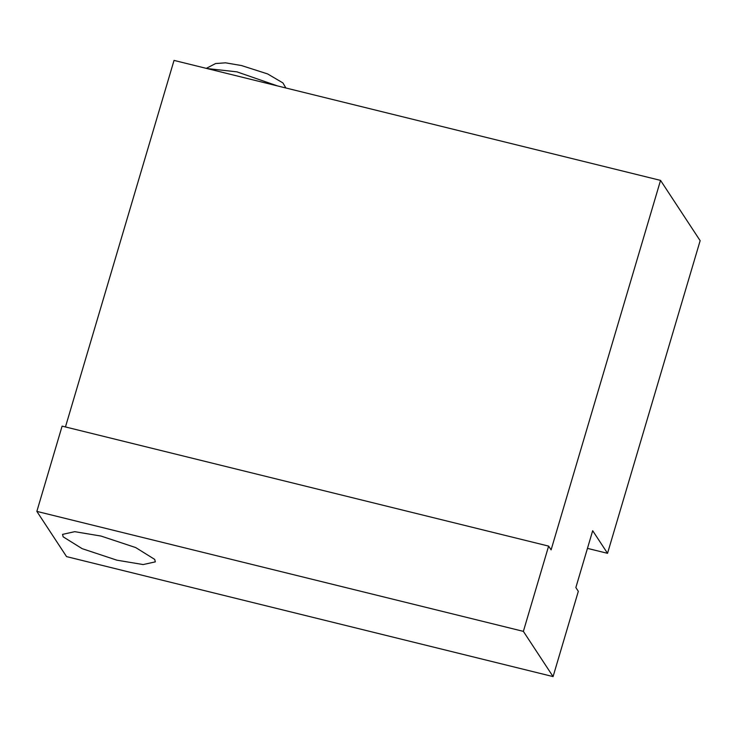 <?xml version="1.0" encoding="UTF-8"?>
<svg xmlns="http://www.w3.org/2000/svg" width="737" height="737" viewBox="0 0 737 737"><rect width="100%" height="100%" fill="white"/><g stroke="black" fill="none" stroke-linecap="round" stroke-linejoin="round"><path stroke-width="1.11" d="M660.545 180.39L700.15 240.677L607.537 553.321L592.686 530.714L575.855 587.555L578.324 591.323L553.072 676.594L523.371 631.369L548.623 546.108L551.101 549.876L660.545 180.39L174.033 60.406L65.455 426.953M548.623 546.108L62.111 426.124L36.85 511.395L66.551 556.61L553.072 676.594M607.537 553.321L587.463 548.374M523.371 631.369L36.85 511.395M116.861 560.175L82.157 548.66L63.152 536.831L62.544 534.38L74.713 531.672L101.015 536.057L135.719 547.573L154.724 559.411L155.332 561.861L143.162 564.56L116.861 560.175M285.892 87.998L282.907 82.912L267.605 73.921L241.469 65.547L225.559 62.829L215.619 63.539L206.277 68.366M206.977 68.532L236.918 71.848L277.609 85.953"/></g></svg>
